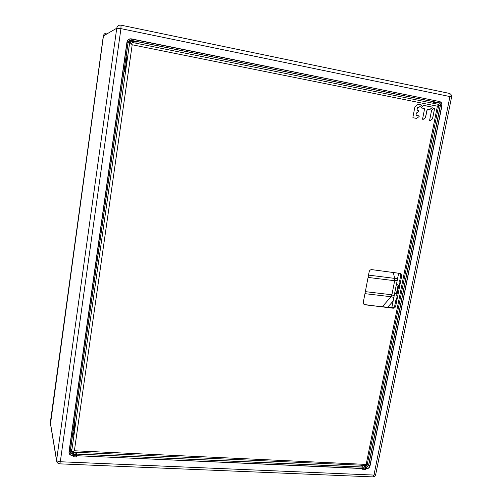 <?xml version="1.0" encoding="UTF-8"?>
<svg xmlns="http://www.w3.org/2000/svg" width="502" height="502" viewBox="0 0 502 502"><rect width="100%" height="100%" fill="white"/><g stroke="black" fill="none" stroke-linecap="round" stroke-linejoin="round"><path stroke-width="0.75" d="M103.864 34.644L103.305 36.081L50.489 423.876M50.451 423.657L103.45 35.906L116.753 28.231C117.11 26.443 118.158 25.407 119.903 25.119L121.038 25.175L120.938 28.639L60.303 461.746L373.971 475.068L375.716 474.453M50.376 422.697L56.607 460.165L116.753 28.231L120.938 28.639L449.936 96.572C450.231 94.646 449.917 93.56 448.989 93.322L121.089 25.182M367.928 305.109L370.507 305.398M125.481 61.112L126.391 61.319M129.127 42.406L130.997 40.279C129.434 40.122 128.462 40.819 128.085 42.369L129.855 40.398L130.959 40.367L438.804 102.81C439.953 103.18 440.449 104.046 440.292 105.407L440.423 105.42C440.587 104.014 440.078 103.123 438.899 102.741L439.595 101.73C441.283 102.282 442.017 103.563 441.791 105.583L441.961 105.615C442.193 103.494 441.427 102.151 439.658 101.573L131.311 39.037C129.052 38.817 127.659 39.821 127.113 42.049L69.144 451.944C69.081 453.915 70.085 455.038 72.156 455.327L72.232 453.915C70.788 453.72 70.092 452.936 70.136 451.568L128.135 42.394C128.023 41.754 128.594 41.089 129.855 40.398L128.311 41.754M128.274 41.854L129.265 41.842M160.734 48.211L157.151 47.483M157.182 47.238L156.844 47.414M411.012 98.8L407.298 98.047M436.351 102.715L433.044 102.157L436.351 102.715M131.656 41.076L135.377 41.779M125.061 69.508L124.32 69.339M125.682 66.653L126.109 63.967M365.236 467.149L366.322 467.199L368.675 465.41L366.366 467.312L365.293 467.262L364.358 466.314L363.937 468.422L365.349 469.778L362.733 469.665L362.946 468.579L76.699 455.709L362.952 468.416L362.802 467.149L76.706 454.122L76.712 455.527M363.981 468.171L362.833 467.4M76.404 453.124L76.178 455.829L73.399 455.703M73.499 452.911L73.581 453.977L72.232 453.915L70.192 451.543M76.706 454.122L76.417 453.124M361.17 465.461L362.802 467.149M363.931 465.592L364.358 466.314M439.658 101.573L131.342 38.855C128.983 38.616 127.521 39.671 126.95 42.005L68.981 451.963C68.918 454.028 69.966 455.207 72.137 455.509L73.436 455.383L73.581 453.977M73.436 455.383L73.242 456.776L76.524 456.927L76.699 455.709M76.178 455.829L76.524 456.927M362.921 468.705L364.27 468.768M106.33 33.138C104.805 33.251 103.839 34.174 103.45 35.906M56.657 461.263L50.413 423.418M372.54 476.881L59.82 463.848C58.012 463.66 56.939 462.681 56.594 460.905L56.607 460.165C56.946 461.043 58.182 461.57 60.303 461.746L59.757 463.842M365.349 469.778L365.563 468.535L366.579 468.579C368.286 468.479 369.39 467.569 369.899 465.843L441.791 105.583L440.423 105.414L368.675 465.41L370.056 465.875C369.522 467.682 368.361 468.642 366.579 468.742L365.563 468.699M365.293 467.262L365.563 468.535M131.342 38.855L130.997 40.279L438.899 102.741L432.398 103.123M397.201 280.405L394.672 280.731L394.679 278.384L397.515 278.811M396.555 283.636L394.754 292.735L396.417 293.563L398.086 285.142M393.832 297.435L391.064 296.726L391.893 294.787L394.12 295.96M74.152 430.339L73.179 430.44M400.069 273.245L400.759 275.441L399.605 281.264L400.081 281.49L399.259 285.632L398.783 285.425L396.737 295.728L397.207 295.973L396.392 300.096L395.915 299.87L394.773 305.636C394.365 307.029 393.493 307.726 392.162 307.72L370.495 305.461M399.291 285.481L398.783 285.425M395.714 306.126L401.719 275.862L400.803 273.515L371.825 269.637C370.463 269.612 369.579 270.308 369.171 271.733L363.266 302.436L364.069 304.67L393.122 308.203C394.44 308.209 395.306 307.519 395.714 306.126L394.773 305.636M396.423 299.926L395.915 299.87M370.532 305.272L364.113 304.551L365.004 305.034M396.593 293.664L394.628 293.394L396.517 294.166L398.281 285.255L396.473 284.207M129.792 42.137L128.06 42.996L126.021 57.391C127.452 56.651 125.218 72.194 123.919 72.232L74.371 422.107C75.011 424.359 73.819 435.334 72.89 435.592L72.533 435.09L73.185 435.121M70.82 447.797L72.533 435.09M72.627 452.158L75.112 453.231L77.264 452.584M132.352 42.469L438.403 104.334C438.936 104.41 438.597 105.037 437.393 106.204L438.842 104.887M135.948 42.099L131.022 41.139L130.602 42.118M438.522 104.36L438.83 104.924L367.081 465.473L366.184 464.413L366.73 465.718M72.1 452.101L74.384 450.765C72.815 451.756 71.899 452.026 71.635 451.587L70.763 447.552M71.937 451.925L71.635 451.587L129.704 42.331L132.195 44.778L130.131 42.024L128.06 42.996M434.111 108.099L431.626 110.133L429.58 120.505L429.831 120.932L432.555 118.836L434.6 108.47L434.111 108.099M425.395 117.7L427.108 109.474L429.85 109.53L432.197 107.717L432.096 107.051L423.782 105.508L421.423 107.321L421.529 107.993L424.29 108.539L424.541 108.978L422.546 119.143L423.048 119.514L425.395 117.7L422.809 119.576M416.553 118.416L413.133 117.75L412.882 117.317L414.916 106.826L417.984 104.353L421.191 104.88L421.297 105.552L418.856 107.372L417.457 107.566L417.03 109.769L418.762 110.49L418.869 111.162L416.283 113.22L415.957 114.895L416.283 115.328L419.051 115.868L419.157 116.533L416.56 118.416L419.157 116.533M416.428 112.981L416.032 114.895M416.503 112.981L418.869 111.162M418.699 107.434L421.297 105.552M434.6 108.47L432.479 118.823L429.837 120.938M427.315 109.172L425.533 117.474M418.153 104.29L421.191 104.88M417.67 107.265L417.03 109.769M417.281 110.202L418.681 110.49L418.787 111.162M415.957 114.895L416.208 115.328L419.051 115.868M73.524 454.505L76.21 454.486M73.612 454.718L75.72 454.806M434.337 108.037L434.519 108.463M424.014 105.445L432.015 107.051L432.115 107.723L429.618 109.593M421.115 104.88L421.222 105.552M416.955 109.769L417.206 110.202M418.975 115.862L419.082 116.533M50.369 422.458L103.299 36.094L50.395 422.138M103.544 35.222L103.299 36.1M76.693 453.99L362.758 467.036M364.803 465.63L366.322 467.199L366.579 468.742M73.587 453.852L72.225 453.789L72.05 452.089M451.562 97.124L375.703 474.528C375.283 476.003 374.316 476.793 372.798 476.894L373.971 475.068L449.936 96.572L451.568 97.106C451.781 95.211 450.991 93.962 449.202 93.366M441.961 105.615L370.056 465.875M73.417 455.565L72.137 455.509M367.351 464.118L368.556 465.348L440.292 105.407L438.723 105.47M398.331 274.682L397.929 272.975M387.713 307.218L393.097 301.144M68.981 451.963L70.136 451.568L128.085 42.369L126.95 42.005M393.279 272.379L394.679 278.384L368.524 275.102M365.343 291.643L391.899 294.787L394.672 280.731L368.079 277.418M364.954 293.664L391.064 296.726L382.411 306.615M401.719 275.862L400.759 275.441M394.654 293.413L391.83 307.682M398.676 273.069L396.467 284.239L398.651 273.069M367.081 465.473L72.282 452.107L71.635 451.674L70.769 447.64M74.384 450.765L366.184 464.413L437.393 106.204L132.195 44.778L74.384 450.765M393.122 308.203L392.162 307.72M50.369 422.571L50.395 423.173M121.038 25.175L119.903 25.125M70.18 451.932L70.198 451.518M77.233 452.653L77.371 452.34M135.973 42.068L136.105 43.228M134.956 42.996L438.403 104.334M400.803 273.515L400.345 273.308M396.492 294.166L398.262 285.243M391.805 307.676L394.628 293.394M75.57 454.906L76.009 454.617"/></g></svg>
